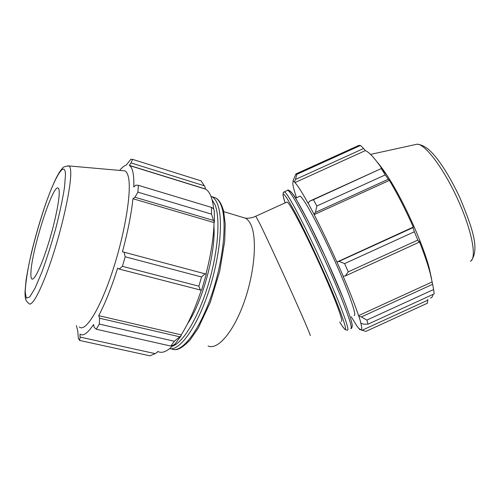 <?xml version="1.0" encoding="UTF-8"?>
<svg xmlns="http://www.w3.org/2000/svg" width="500" height="500" viewBox="0 0 500 500"><rect width="100%" height="100%" fill="white"/><g stroke="black" fill="none" stroke-linecap="round" stroke-linejoin="round"><path stroke-width="0.75" d="M205.156 188.906L129.312 165.375L131.044 162.931L132.637 159.381L201.094 180.863L204.319 185.775L205.438 188.038L205.156 188.906L205.694 189.194C209.9 191.681 212.569 198.394 213.7 209.338M214.462 222.05L214.237 210.362L213.256 208.494L211.438 207.381L211.55 214.137L213.475 220.438L214.462 222.05L214.062 222.594C213.588 237.862 210.888 255.031 205.963 274.1M201.65 289.975L206.269 274.194L205.056 273.819L201.544 276.988L198.856 286.188L200.319 289.994L201.65 289.975M201.306 289.981C195.256 308.356 188.55 323.312 181.194 334.862L181.213 335.625L174.338 341.25L170.837 346.069L173.219 345.262L175.125 343.969L181.213 335.625M173.344 345.181C167.356 351.388 162.306 353.537 158.194 351.631M157.569 351.494L157.375 352.225L155.181 353.631L149.881 355.812L79.65 340.45L78.362 338.5L77.731 330.881L76.388 325.569M155.181 353.631L80.081 337.075L79.938 334.1L80.337 334.369C83.494 336.206 87.9 332.919 93.569 324.513L94.181 327.344L96.256 329.219L99.3 324.081L174.338 341.25M170.837 346.069L96.256 329.219M179.431 336.737L99.544 318.225L98.737 315.663C105.225 303.288 111.531 287.431 117.662 268.113L119.156 269.056L200.319 289.994M198.856 286.188L122.406 266.331L119.156 269.056M214.062 222.594L132.963 198.719L134.95 197.237L213.475 220.438M211.55 214.137L137.906 192.162L134.95 197.237M131.044 162.931L204.319 185.775M205.694 189.194L129.681 165.613C131.113 166.656 132.194 168.844 132.919 172.188C133.706 175.844 134 180.781 133.812 186.994L135.8 185.138L138.369 185.331L211.438 207.381M79.294 326.912C85.138 332.688 99.588 310.131 112.137 272.337C124.725 234.625 131.7 192.15 128.494 177.525C127.744 173.856 126.55 171.644 124.925 170.881L122.675 170.681M129.681 165.613L129.312 165.375M132.637 159.381L130.806 159.281L126.244 165.094C124.275 165.7 122.069 167.475 119.637 170.413M80.081 337.075L79.65 340.45M99.544 318.225L99.3 324.081M122.406 266.331L125.2 256.775L201.544 276.988M205.056 273.819L124.087 252.213L125.2 256.775M124.087 252.213L122.419 251.844C127.756 231.994 131.269 214.288 132.963 198.719M137.906 192.162L138.369 185.331M181.194 334.862L98.737 315.663M187.494 323.85C202.587 301.9 215.987 252.062 213.925 226.062M59.225 192.369C59.188 189.975 58.844 188.562 58.206 188.119C53.069 183.212 31.55 250.362 30.925 272.575C30.762 275.906 31.012 277.981 31.688 278.806C33.794 281.519 40.663 267.856 47.462 246.569C54.269 225.331 59.406 201.306 59.225 192.369M296.444 197.744L295.544 194.719M295.469 179.456L296.819 174.356L295.881 173.956L292.956 180.981L294.544 181.8L295.469 179.456L363.619 148.506L360.462 145.456L296.819 174.356M295.881 173.956L358.894 145.381M358.875 145.356L360.462 145.456M315.438 212.406L316.844 206.019L313.444 199.706L309.469 201.225L308.175 203.212L313.994 214.169L315.438 212.406L388.35 179.225L385.269 174.894L316.844 206.019M313.444 199.706L381.544 168.444L309.469 201.225M381.419 168.794L385.269 174.894M345.369 275.919L348.231 271.844L344.619 263.594L338.988 261.381L336.975 262.038L343.219 276.231L345.369 275.919L419.225 242.188L417.831 240.069L348.231 271.844M344.619 263.594L414.338 231.775L413.081 227.575L338.988 261.381M414.338 231.775L417.831 240.069M363.525 324.137L368.05 324.156L366.881 320.081L361.375 316.919L358.938 316.312L361.075 323.381L363.525 324.137M366.881 320.081L433.619 289.531L432.644 284.3L361.375 316.919M433.619 289.531L434.2 293.863L368.05 324.156M427.806 299.269L427.406 303.219L365.906 331.388L359.688 329.494L357.031 326.169L351.206 316.744M427.9 300.138L361.956 330.331M377.088 161.944C379.894 165.156 383.025 169.369 386.481 174.581C402.506 198.388 423.031 243.481 429.412 268.894L431.6 279.069M363.619 148.506L365.394 150.588C369.431 152.331 375.238 158.794 382.812 169.969L381.544 168.444M388.35 179.225L389.406 180.4C397.663 194.231 405.625 209.794 413.288 227.087L413.081 227.575M419.225 242.188L419.225 241.194C424.169 253.619 427.869 264.481 430.319 273.781L432.644 284.3M433.044 294.394C432.638 296.6 431.775 297.825 430.45 298.056M359.688 329.494L359.338 328.713L360.994 329.862C362.075 329.975 361.969 327.556 360.688 322.625L361.075 323.381M358.938 316.312L358.569 315.625L432.194 281.931M336.975 262.038L413.288 227.087M308.175 203.212L308.387 203.819C301.944 192.106 297.444 185.031 294.894 182.606L365.394 150.588M292.956 180.981L293.319 181.781C292.181 182.406 293.006 186.969 295.794 195.481L295.481 194.862M286.719 202.162L287.056 202.006C289.219 202.075 303.881 229.706 318.938 262.812C334.025 295.931 343.988 322.394 341.344 321.256M358.569 315.625C355.281 305.706 350.094 292.494 343.019 275.994L343.219 276.231M336.856 261.962C329.081 244.688 321.512 228.919 314.137 214.65L389.406 180.4M314.137 214.65L313.994 214.169M294.894 182.606L294.544 181.8M299.45 196.375L299.894 196.175C302.581 196 317.75 223.394 332.8 256.494C347.887 289.594 357.331 316.281 354.162 315.394M208.069 345.975C217.488 350.456 233.406 332.306 244.056 302.306C254.769 272.381 257.369 237.938 250.8 224.525C249.338 221.431 247.55 219.325 245.438 218.2L242.45 217.3M255.787 216.219L259.875 223.794C266.106 236.481 280.012 266.45 291.9 292.85C303.806 319.3 311.231 336.688 310.2 335.506M212.075 199.775L215 204.706C220.606 218.156 218.15 251.9 208.225 284.719C198.337 317.562 182.987 342.938 172.413 346.138M169.644 348.638C179.725 350.938 196.737 327.55 208.438 292.2C220.2 256.906 223.625 218.231 217.35 203.644C215.969 200.319 214.256 198.062 212.2 196.881L210.95 196.312M212.506 196.981L215.644 197.944C217.725 199.131 219.469 201.388 220.875 204.719C227.481 219.713 223.681 260.275 211.2 296.112C198.781 332.031 181.213 353.844 171.5 348.9M65.462 174.688L64.519 187.35C62.669 199.112 59.731 212.85 55.719 228.575C51.256 244.569 46.569 259.281 41.656 272.725L34.962 288.369L29.669 297.031L26.325 298.1L25.181 292C25.494 284.75 26.812 275.188 29.125 263.312C33.4 243.762 38.825 224.244 45.406 204.762C55.281 176.056 65.1 159.819 65.462 174.688M124.925 170.881L69.1 165.944C64.975 166.294 62.769 167.081 62.481 168.294C60.6 170.444 60.087 170.775 56.575 177.275C53.075 184.338 49.363 193.431 45.438 204.556C40.269 219.725 35.694 235.425 31.706 251.656C29.294 262.1 27.425 271.569 26.094 280.075L25 291.894C25.156 299.456 25.412 300.475 28.869 303.531C32.156 307.7 42.8 287.038 53.331 254C63.881 221.038 71.45 184.331 70.719 171.65C70.562 168.475 70.025 166.575 69.1 165.944L67.744 165.825M287.25 190.413L287.694 190.206C290.212 191.325 297.337 203.5 309.062 226.737C320.281 249.219 333.494 278.469 341.819 299.237C349.6 318.894 352.569 328.706 350.725 328.688M342.931 297.5C334.188 275.6 319.906 244.225 308.488 221.825C296.594 198.844 290.225 188.794 289.369 191.669M351.1 328.544C351.631 328.531 352.019 327.656 352.262 325.913C352.419 323.3 349.331 313.881 342.994 297.644L326.062 258.363L308.85 222.525L296.688 200.05C292.969 192.456 287.656 188.994 287.694 190.206L283.206 192.594L283.012 195.463L285.087 202.9C280.438 188.369 284 191.975 295.781 213.706C307.438 235.738 325.475 274.675 336.019 300.663C347.331 329.331 348.556 336.444 339.694 322.013L342.994 327.169L345.175 329.625L347.419 330.2C349.156 330.269 346.1 320.494 338.25 300.869C329.856 280.125 316.644 250.875 305.481 228.369C293.819 205.1 286.781 192.881 284.381 191.713L283.988 191.863M415.344 144.575L417.125 144.188C425.006 143.781 443.663 168.3 457.794 199.425C471.994 230.538 477.106 258.25 470.425 261.275M223.731 211.656L245.438 218.2C249.075 218.419 252.556 217.744 255.881 216.175L287.056 202.006M174.387 349.556C178.131 350.219 183.388 346.975 190.156 339.831L198.219 328.15L210.287 302.35L219.7 271.388L224.713 240.956L225.2 223.881L223.644 211.256C221.175 202.213 218.019 199.112 215.644 197.944L210.963 196.35M295.944 173.962L358.988 145.338M386.481 174.581L381.481 168.625M429.412 268.894L430.319 273.781M370.556 154.412L417.125 144.188C425.037 145.113 430.75 150.9 436.3 157.65C444.425 168.156 452.262 181.45 459.8 197.519C471.55 225.969 480.181 248.762 471.194 260.712M295.538 198.156L299.894 196.175"/></g></svg>
